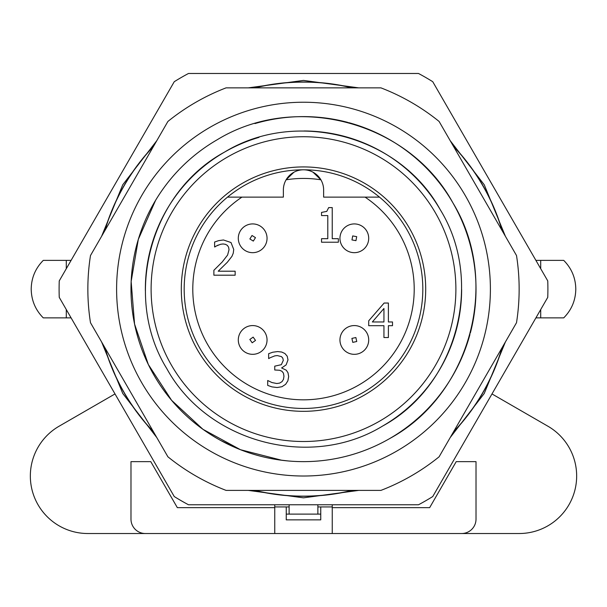 <?xml version="1.0" encoding="UTF-8"?>
<svg xmlns="http://www.w3.org/2000/svg" width="607" height="607" viewBox="0 0 607 607"><rect width="100%" height="100%" fill="white"/><g stroke="black" fill="none" stroke-linecap="round" stroke-linejoin="round"><path stroke-width="0.91" d="M366.453 347.682A14.378 14.378 0 0 0 362.053 327.826A14.378 14.378 0 0 0 342.204 332.226A14.378 14.378 0 0 0 346.597 352.075A14.378 14.378 0 0 0 366.453 347.682M346.165 226.464A14.378 14.378 0 0 0 342.492 246.457A14.378 14.378 0 0 0 362.493 250.13A14.378 14.378 0 0 0 366.165 230.136A14.378 14.378 0 0 0 346.165 226.464M249.409 224.294A14.378 14.378 0 0 0 238.672 241.563A14.378 14.378 0 0 0 255.942 252.3A14.378 14.378 0 0 0 266.67 235.03A14.378 14.378 0 0 0 249.409 224.294M250.281 354.124A14.378 14.378 0 0 0 266.845 342.348A14.378 14.378 0 0 0 255.069 325.777A14.378 14.378 0 0 0 238.498 337.56A14.378 14.378 0 0 0 250.281 354.124M289.122 504.766L289.122 514.114L286.246 514.114M320.754 514.114L289.122 514.114M317.878 504.766L317.878 514.114M361.036 451.76C347.052 456.699 332.659 459.795 317.878 461.039M287.839 460.925L278.78 459.856M220.713 440.477L239.295 449.248M174.255 81.702L59.243 280.904A244.401 244.401 0 0 0 59.243 297.347L174.255 496.549A244.401 244.401 0 0 0 188.489 504.766L418.511 504.766A244.401 244.401 0 0 0 432.745 496.549L547.757 297.347A244.401 244.401 0 0 0 547.757 280.904L432.745 81.702A244.401 244.401 0 0 0 418.511 73.477L188.489 73.477A244.401 244.401 0 0 0 174.255 81.702M358.722 490.395L303.5 497.831L248.278 490.395M156.811 437.579L122.758 393.48L101.589 341.931M101.589 236.313L122.758 184.771L156.811 140.665M248.278 87.856L303.5 80.42L358.722 87.856M450.189 140.665L484.242 184.771L505.411 236.313M505.411 341.931L484.242 393.48L450.189 437.579M153.73 145.999A207.162 207.162 0 0 0 104.662 230.979M104.662 347.265A207.162 207.162 0 0 0 153.73 432.245M254.439 490.395A207.162 207.162 0 0 0 352.561 490.395M453.27 432.245A207.162 207.162 0 0 0 502.338 347.265M502.338 230.979A207.162 207.162 0 0 0 453.27 145.999M352.561 87.856A207.162 207.162 0 0 0 254.439 87.856M155.582 200.348L138.305 239.401L131.15 281.504L134.564 324.077L148.328 364.503L171.599 400.317L202.95 429.308L240.471 449.711L281.845 460.273M366.491 449.726L368.153 449.066M389.755 438.527A172.517 172.517 0 0 1 154.095 375.384A172.517 172.517 0 0 1 217.245 139.724C295.89 91.574 408.868 121.848 452.905 202.867C501.056 281.511 470.782 394.489 389.755 438.527L391.166 437.7M469.036 337.697L469.036 337.697A172.517 172.517 0 0 1 390.445 438.125A172.517 172.517 0 0 0 469.947 334.472M242.398 183.299A122.197 122.197 0 0 0 197.67 350.224A122.197 122.197 0 0 0 364.602 394.952A122.197 122.197 0 0 0 409.33 228.027A122.197 122.197 0 0 0 242.398 183.299M227.306 157.152A152.387 152.387 0 0 0 171.531 365.315A152.387 152.387 0 0 0 379.694 421.099A152.387 152.387 0 0 0 435.469 212.928A152.387 152.387 0 0 0 227.306 157.152M382.569 426.076C310.678 470.076 207.442 442.647 166.872 368.752C122.303 296.648 149.944 192.639 224.431 152.167C296.322 108.167 399.558 135.604 440.128 209.491C484.697 281.595 457.056 385.612 382.569 426.076M516.511 255.539A215.644 215.644 0 0 1 516.511 322.712L439.096 456.805A215.644 215.644 0 0 1 380.915 490.395L226.085 490.395A215.644 215.644 0 0 1 167.904 456.805L90.489 322.712A215.644 215.644 0 0 1 90.489 255.539L167.904 121.446A215.644 215.644 0 0 1 226.085 87.856L380.915 87.856A215.644 215.644 0 0 1 439.096 121.446L516.511 255.539M490.395 289.122A186.895 186.895 0 0 0 303.5 102.234A186.895 186.895 0 0 0 116.605 289.122A186.895 186.895 0 0 0 303.5 476.017A186.895 186.895 0 0 0 490.395 289.122M255.046 87.856A207.017 207.017 0 0 1 351.954 87.856M453.573 146.53A207.017 207.017 0 0 1 502.035 230.455M502.035 347.796A207.017 207.017 0 0 1 453.573 431.721M351.954 490.395A207.017 207.017 0 0 1 255.046 490.395M153.427 431.721A207.017 207.017 0 0 1 104.965 347.796M104.965 230.455A207.017 207.017 0 0 1 153.427 146.53M254.932 123.585A172.517 172.517 0 0 1 347.705 122.371M348.6 122.606A172.517 172.517 0 0 1 452.587 202.321M453.217 203.413A172.517 172.517 0 0 1 470.326 333.076M304.137 130.983A158.139 158.139 0 0 1 439.627 208.649M461.639 289.501A158.139 158.139 0 0 1 382.979 425.841M145.369 290.616A158.139 158.139 0 0 1 258.977 137.379M115.011 393.935L59.099 426.213A57.506 57.506 0 0 0 87.856 533.523L332.249 533.523L332.249 504.766M332.249 533.523L519.144 533.523A57.506 57.506 0 0 0 547.901 426.213L491.989 393.935M274.751 504.766L274.751 507.642L177.335 507.642L150.779 461.639L130.983 461.639L130.983 519.144A14.378 14.378 0 0 0 145.361 533.523M535.905 317.878L540.708 317.878L540.708 309.555M540.708 268.696L540.708 260.373L535.905 260.373M71.095 260.373L66.292 260.373L66.292 268.696M66.292 309.555L66.292 317.878L71.095 317.878M461.639 533.523A14.378 14.378 0 0 0 476.017 519.144L476.017 461.639L456.221 461.639L429.665 507.642L332.249 507.642M286.246 506.928L286.246 519.865L320.754 519.865L320.754 506.928M274.751 507.642L274.751 533.523M66.292 260.373L43.287 260.373C35.396 268.355 31.367 277.945 31.207 289.122C31.389 300.351 35.418 309.934 43.287 317.878L66.292 317.878M540.708 260.373L563.713 260.373C571.604 268.355 575.633 277.945 575.793 289.122C575.611 300.351 571.582 309.934 563.713 317.878L540.708 317.878M274.751 506.928L289.122 506.928M317.878 506.928L332.249 506.928M422.821 289.122A119.321 119.321 0 0 0 303.5 169.801A119.321 119.321 0 0 0 184.179 289.122A119.321 119.321 0 0 0 303.5 408.45A119.321 119.321 0 0 0 422.821 289.122M371.074 197.116L365.05 197.116A110.694 110.694 0 0 1 303.5 399.823A110.694 110.694 0 0 1 241.95 197.116M375.634 197.116L373.616 197.116M227.526 197.116L283.37 197.116L283.37 189.93A20.13 20.13 0 0 1 303.5 169.801A20.13 20.13 0 0 1 323.63 189.93L323.63 197.116L379.474 197.116M293.887 172.244L286.109 179.801A110.694 110.694 0 0 1 320.891 179.801L313.03 172.198M214.855 246.958L216.327 246.01L214.605 246.958L214.605 242.034L218.588 240.653L223.437 239.97L231.001 242.527L233.725 249.447L233.255 253.195L231.942 256.351L227.329 262.254L218.209 271.2L235.152 271.2L235.152 275.199L213.876 275.199L213.876 270.305L222.208 261.996L227.595 255.061L229.029 249.697L228.581 247.155L227.329 245.365L225.455 244.318L223.103 243.961L225.455 244.318M220.614 244.272L223.103 243.961L220.614 244.272L216.327 246.01L218.209 245.053M388.389 325.686L388.389 337.538L383.943 337.538L383.943 325.686L368.707 325.686L368.707 320.822L384.14 303.037L388.389 303.037L388.389 321.968L392.501 321.968L392.501 325.686L388.389 325.686M321.535 242.216L321.535 238.695L327.795 238.695L327.795 215.568L321.535 215.568L321.535 212.412L326.763 211.403L328.668 207.602L332.241 207.602L332.241 238.695L338.365 238.695L338.365 242.216L321.535 242.216M270.396 357.637L274.781 355.877L277.285 355.565L281.481 356.628L282.794 358.122L283.294 360.376L281.337 364.686L274.743 366.165L274.743 369.997L279.592 370.262L281.898 371.226L283.423 373.138L283.97 376.234L283.477 379.337L282.065 381.598L279.69 383.078L276.838 383.525L271.944 382.547L267.695 380.506L267.695 385.399L271.974 386.894L277.118 387.524L281.967 386.712L285.616 384.337L287.87 380.855L288.666 376.568L287.991 372.736L286.261 370.194L281.618 367.956L286.117 364.906L287.991 359.898L287.21 356.195L284.918 353.524L281.747 352.045L277.649 351.567L272.74 352.227L268.643 353.691L268.643 358.585L270.396 357.637M383.943 321.968L372.341 321.968L383.943 308.485L383.943 321.968M356.749 341.498L355.877 337.53L351.901 338.403L352.781 342.378L356.749 341.498M352.697 235.926L351.961 239.932L355.96 240.66L356.696 236.662L352.697 235.926M252.019 235.493L249.872 238.946L253.324 241.093L255.471 237.641L252.019 235.493M252.193 342.788L255.509 340.428L253.149 337.12L249.834 339.472L252.193 342.788"/></g></svg>
